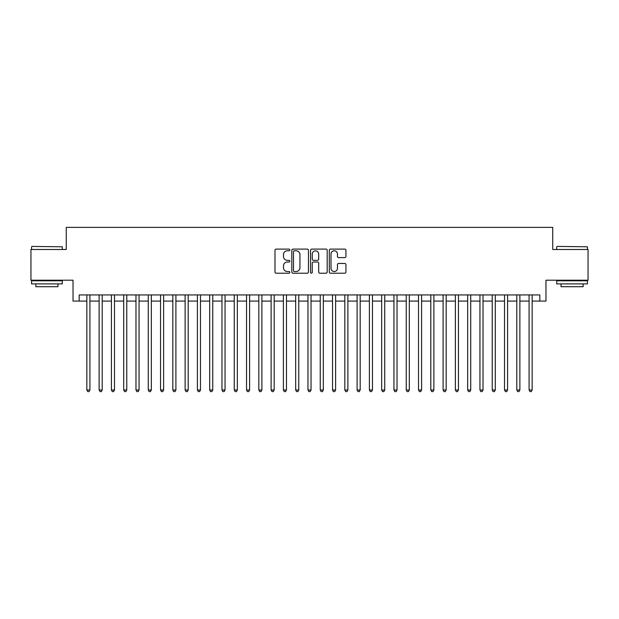 <?xml version="1.0" encoding="UTF-8"?>
<svg xmlns="http://www.w3.org/2000/svg" width="619" height="619" viewBox="0 0 619 619"><rect width="100%" height="100%" fill="white"/><g stroke="black" fill="none" stroke-linecap="round" stroke-linejoin="round"><path stroke-width="0.93" d="M289.847 249.944A0.843 0.843 0 0 0 289.003 249.101L276.19 249.101A1.207 1.207 0 0 0 274.983 250.308L274.983 272.012A1.207 1.207 0 0 0 276.19 273.219L289.003 273.219A0.843 0.843 0 0 0 289.847 272.375A0.843 0.843 0 0 0 289.003 271.532L287.34 271.532A3.861 3.861 0 0 1 283.487 267.671L283.487 265.861A3.861 3.861 0 0 1 287.34 262.007L289.003 262.007A0.843 0.843 0 0 0 289.847 261.164A0.843 0.843 0 0 0 289.003 260.32L287.34 260.32A3.861 3.861 0 0 1 283.487 256.459L283.487 254.649A3.861 3.861 0 0 1 287.34 250.788L289.003 250.788A0.843 0.843 0 0 0 289.847 249.944M344.737 257.605A1.207 1.207 0 0 0 345.944 256.398L345.944 250.308A1.207 1.207 0 0 0 344.737 249.101L330.507 249.101A1.207 1.207 0 0 0 329.308 250.308L329.308 272.012A1.207 1.207 0 0 0 330.507 273.219L344.737 273.219A1.207 1.207 0 0 0 345.944 272.012L345.944 264.661A1.207 1.207 0 0 0 344.737 263.454L338.647 263.454A1.207 1.207 0 0 0 337.448 264.661L337.448 268.306A3.227 3.227 0 0 1 334.221 271.532A3.227 3.227 0 0 1 330.995 268.306L330.995 254.014A3.227 3.227 0 0 1 334.221 250.788A3.227 3.227 0 0 1 337.448 254.014L337.448 256.398A1.207 1.207 0 0 0 338.647 257.605L344.737 257.605M79.17 301.082L79.17 294.946L539.83 294.946L539.83 301.082L545.973 301.082L545.973 280.198L588.05 280.198L588.05 249.488L552.736 249.488L552.736 227.382L66.264 227.382L66.264 249.488L30.95 249.488L30.95 280.198L73.027 280.198L73.027 301.082L86.846 301.082M308.448 250.308A1.207 1.207 0 0 0 307.241 249.101L293.011 249.101A1.207 1.207 0 0 0 291.804 250.308L291.804 272.012A1.207 1.207 0 0 0 293.011 273.219L307.241 273.219A1.207 1.207 0 0 0 308.448 272.012L308.448 250.308M311.759 249.101L325.989 249.101A1.207 1.207 0 0 1 327.196 250.308L327.196 272.012A1.207 1.207 0 0 1 325.989 273.219L319.899 273.219A1.207 1.207 0 0 1 318.692 272.012L318.692 263.214A1.207 1.207 0 0 0 317.485 262.007L313.446 262.007A1.207 1.207 0 0 0 312.247 263.214L312.247 272.375A0.843 0.843 0 0 1 311.396 273.219A0.843 0.843 0 0 1 310.552 272.375L310.552 250.308A1.207 1.207 0 0 1 311.759 249.101M89.917 301.082L99.125 301.082M102.197 301.082L111.412 301.082M114.484 301.082L123.699 301.082M126.771 301.082L135.979 301.082M139.051 301.082L148.266 301.082M151.338 301.082L160.553 301.082M163.625 301.082L172.833 301.082M175.904 301.082L185.12 301.082M188.191 301.082L197.407 301.082M200.479 301.082L209.686 301.082M212.758 301.082L221.973 301.082M225.045 301.082L234.261 301.082M237.332 301.082L246.54 301.082M249.612 301.082L258.827 301.082M261.899 301.082L271.114 301.082M274.186 301.082L283.394 301.082M286.465 301.082L295.681 301.082M298.753 301.082L307.968 301.082M311.032 301.082L320.247 301.082M323.319 301.082L332.535 301.082M335.606 301.082L344.814 301.082M347.886 301.082L357.101 301.082M360.173 301.082L369.388 301.082M372.46 301.082L381.668 301.082M384.739 301.082L393.955 301.082M397.027 301.082L406.242 301.082M409.314 301.082L418.521 301.082M421.593 301.082L430.809 301.082M433.88 301.082L443.096 301.082M446.167 301.082L455.375 301.082M458.447 301.082L467.662 301.082M470.734 301.082L479.949 301.082M483.021 301.082L492.229 301.082M495.301 301.082L504.516 301.082M507.588 301.082L516.803 301.082M519.875 301.082L529.083 301.082M532.154 301.082L539.83 301.082M294.334 250.788A0.843 0.843 0 0 0 293.491 251.631L293.491 270.689A0.843 0.843 0 0 0 294.334 271.532L296.083 271.532A3.861 3.861 0 0 0 299.944 267.671L299.944 254.649A3.861 3.861 0 0 0 296.083 250.788L294.334 250.788M318.692 254.076A3.227 3.227 0 0 0 315.466 250.85A3.227 3.227 0 0 0 312.247 254.076L312.247 259.113A1.207 1.207 0 0 0 313.446 260.32L317.485 260.32A1.207 1.207 0 0 0 318.692 259.113L318.692 254.076M89.917 294.946L89.917 390.024L86.846 390.024L86.846 294.946M89.917 390.024L88.997 391.618L87.766 391.618L86.846 390.024M31.933 246.416L62.279 246.788L31.933 246.416M46.92 283.889L31.561 283.889L31.561 280.817L62.279 280.817L62.279 283.889L46.92 283.889M57.977 283.889L57.977 286.713L35.863 286.713L35.863 283.889M557.092 246.416L587.439 246.788L557.092 246.416M572.08 283.889L556.721 283.889L556.721 280.817L587.439 280.817L587.439 283.889L572.08 283.889M583.137 283.889L583.137 286.713L561.023 286.713L561.023 283.889M102.197 294.946L102.197 390.024L99.125 390.024L99.125 294.946M102.197 390.024L101.276 391.618L100.054 391.618L99.125 390.024M114.484 294.946L114.484 390.024L111.412 390.024L111.412 294.946M114.484 390.024L113.563 391.618L112.333 391.618L111.412 390.024M126.771 294.946L126.771 390.024L123.699 390.024L123.699 294.946M126.771 390.024L125.85 391.618L124.62 391.618L123.699 390.024M139.051 294.946L139.051 390.024L135.979 390.024L135.979 294.946M139.051 390.024L138.13 391.618L136.9 391.618L135.979 390.024M151.338 294.946L151.338 390.024L148.266 390.024L148.266 294.946M151.338 390.024L150.417 391.618L149.187 391.618L148.266 390.024M163.625 294.946L163.625 390.024L160.553 390.024L160.553 294.946M163.625 390.024L162.704 391.618L161.474 391.618L160.553 390.024M175.904 294.946L175.904 390.024L172.833 390.024L172.833 294.946M175.904 390.024L174.984 391.618L173.753 391.618L172.833 390.024M188.191 294.946L188.191 390.024L185.12 390.024L185.12 294.946M188.191 390.024L187.271 391.618L186.04 391.618L185.12 390.024M200.479 294.946L200.479 390.024L197.407 390.024L197.407 294.946M200.479 390.024L199.558 391.618L198.328 391.618L197.407 390.024M212.758 294.946L212.758 390.024L209.686 390.024L209.686 294.946M212.758 390.024L211.837 391.618L210.607 391.618L209.686 390.024M225.045 294.946L225.045 390.024L221.973 390.024L221.973 294.946M225.045 390.024L224.124 391.618L222.894 391.618L221.973 390.024M237.332 294.946L237.332 390.024L234.261 390.024L234.261 294.946M237.332 390.024L236.404 391.618L235.181 391.618L234.261 390.024M249.612 294.946L249.612 390.024L246.54 390.024L246.54 294.946M249.612 390.024L248.691 391.618L247.461 391.618L246.54 390.024M261.899 294.946L261.899 390.024L258.827 390.024L258.827 294.946M261.899 390.024L260.978 391.618L259.748 391.618L258.827 390.024M274.186 294.946L274.186 390.024L271.114 390.024L271.114 294.946M274.186 390.024L273.258 391.618L272.035 391.618L271.114 390.024M286.465 294.946L286.465 390.024L283.394 390.024L283.394 294.946M286.465 390.024L285.545 391.618L284.314 391.618L283.394 390.024M298.753 294.946L298.753 390.024L295.681 390.024L295.681 294.946M298.753 390.024L297.832 391.618L296.602 391.618L295.681 390.024M311.032 294.946L311.032 390.024L307.968 390.024L307.968 294.946M311.032 390.024L310.111 391.618L308.889 391.618L307.968 390.024M323.319 294.946L323.319 390.024L320.247 390.024L320.247 294.946M323.319 390.024L322.398 391.618L321.168 391.618L320.247 390.024M335.606 294.946L335.606 390.024L332.535 390.024L332.535 294.946M335.606 390.024L334.686 391.618L333.455 391.618L332.535 390.024M347.886 294.946L347.886 390.024L344.814 390.024L344.814 294.946M347.886 390.024L346.965 391.618L345.742 391.618L344.814 390.024M360.173 294.946L360.173 390.024L357.101 390.024L357.101 294.946M360.173 390.024L359.252 391.618L358.022 391.618L357.101 390.024M372.46 294.946L372.46 390.024L369.388 390.024L369.388 294.946M372.46 390.024L371.539 391.618L370.309 391.618L369.388 390.024M384.739 294.946L384.739 390.024L381.668 390.024L381.668 294.946M384.739 390.024L383.819 391.618L382.596 391.618L381.668 390.024M397.027 294.946L397.027 390.024L393.955 390.024L393.955 294.946M397.027 390.024L396.106 391.618L394.876 391.618L393.955 390.024M409.314 294.946L409.314 390.024L406.242 390.024L406.242 294.946M409.314 390.024L408.393 391.618L407.163 391.618L406.242 390.024M421.593 294.946L421.593 390.024L418.521 390.024L418.521 294.946M421.593 390.024L420.672 391.618L419.442 391.618L418.521 390.024M433.88 294.946L433.88 390.024L430.809 390.024L430.809 294.946M433.88 390.024L432.96 391.618L431.729 391.618L430.809 390.024M446.167 294.946L446.167 390.024L443.096 390.024L443.096 294.946M446.167 390.024L445.247 391.618L444.016 391.618L443.096 390.024M458.447 294.946L458.447 390.024L455.375 390.024L455.375 294.946M458.447 390.024L457.526 391.618L456.296 391.618L455.375 390.024M470.734 294.946L470.734 390.024L467.662 390.024L467.662 294.946M470.734 390.024L469.813 391.618L468.583 391.618L467.662 390.024M483.021 294.946L483.021 390.024L479.949 390.024L479.949 294.946M483.021 390.024L482.1 391.618L480.87 391.618L479.949 390.024M495.301 294.946L495.301 390.024L492.229 390.024L492.229 294.946M495.301 390.024L494.38 391.618L493.15 391.618L492.229 390.024M507.588 294.946L507.588 390.024L504.516 390.024L504.516 294.946M507.588 390.024L506.667 391.618L505.437 391.618L504.516 390.024M519.875 294.946L519.875 390.024L516.803 390.024L516.803 294.946M519.875 390.024L518.946 391.618L517.724 391.618L516.803 390.024M532.154 294.946L532.154 390.024L529.083 390.024L529.083 294.946M532.154 390.024L531.234 391.618L530.003 391.618L529.083 390.024M31.561 249.488L31.561 246.788M38.564 280.817L38.564 280.198M55.277 280.817L55.277 280.198M62.279 249.488L62.279 246.788M556.721 249.488L556.721 246.788M563.723 280.817L563.723 280.198M580.436 280.817L580.436 280.198M587.439 249.488L587.439 246.788"/></g></svg>
